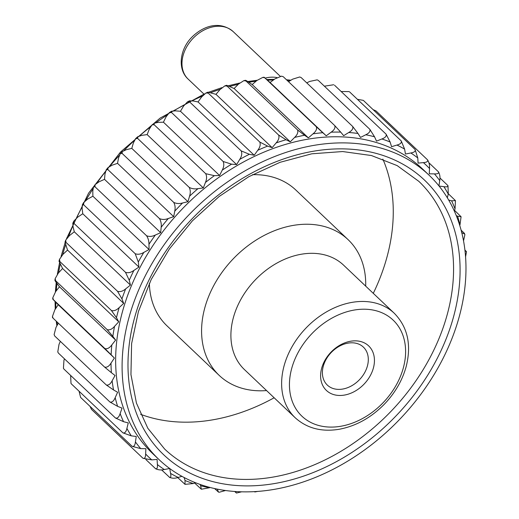 <?xml version="1.0" encoding="UTF-8"?>
<svg xmlns="http://www.w3.org/2000/svg" width="519" height="519" viewBox="0 0 519 519"><rect width="100%" height="100%" fill="white"/><g stroke="black" fill="none" stroke-linecap="round" stroke-linejoin="round"><path stroke-width="0.78" d="M276.977 77.591A32.729 24.503 133.5 0 0 265.183 78.103M321.631 368.367A30.699 22.985 -46.5 0 1 354.892 340.84A30.699 22.985 -46.5 0 1 373.414 367.945A30.699 22.985 -46.5 0 1 340.153 395.472A30.699 22.985 -46.5 0 1 321.631 368.367M367.433 365.914A26.184 19.605 133.5 0 0 363.378 347.107A26.184 19.605 133.5 0 0 331.135 352.596A26.184 19.605 133.5 0 0 327.327 385.085A26.184 19.605 133.5 0 0 349.806 386.752A26.184 19.605 133.5 0 0 367.433 365.914M241.633 491.817L236.437 493.05L235.399 491.519M234.672 491.467L236.437 493.05M301.13 77.539L299.671 76.974L301.13 77.539L352.68 126.474L358 133.474A201.378 150.782 133.5 0 0 348.781 132.494L343.662 135.66L340.685 132.105A201.378 150.782 133.5 0 0 331.135 132.183L326.224 135.803L322.792 132.708A201.378 150.782 133.5 0 0 313.009 133.837L308.364 137.866L304.51 135.258A201.378 150.782 133.5 0 0 294.604 137.431L290.27 141.83L286.047 139.741A201.378 150.782 133.5 0 0 276.121 142.933L272.157 147.649L267.596 146.105A201.378 150.782 133.5 0 0 257.768 150.276L254.206 155.259L249.367 154.279A201.378 150.782 133.5 0 0 239.739 159.378L236.625 164.581L231.558 164.166A201.378 150.782 133.5 0 0 222.236 170.154L219.595 175.506L214.36 175.669A201.378 150.782 133.5 0 0 205.446 182.467L203.318 187.923L197.966 188.657A201.378 150.782 133.5 0 0 189.552 196.195L187.962 201.69L182.552 202.987A201.378 150.782 133.5 0 0 174.741 211.188L173.696 216.657L168.292 218.505A201.378 150.782 133.5 0 0 161.162 227.27L160.676 232.661L155.337 235.042A201.378 150.782 133.5 0 0 148.966 244.274L149.05 249.522L143.828 252.409A201.378 150.782 133.5 0 0 138.294 262.017L138.936 267.064L133.896 270.425A201.378 150.782 133.5 0 0 129.25 280.292L130.457 285.093L125.65 288.882A201.378 150.782 133.5 0 0 121.946 298.912L123.697 303.401L119.175 307.592A201.378 150.782 133.5 0 0 116.457 317.667L118.734 321.799L114.55 326.334A201.378 150.782 133.5 0 0 112.844 336.351L115.62 340.081L111.819 344.921A201.378 150.782 133.5 0 0 111.144 354.756L114.388 358.045L111.008 363.131A201.378 150.782 133.5 0 0 111.377 372.687L115.056 375.503L112.136 380.777A201.378 150.782 133.5 0 0 113.538 389.944L117.618 392.254L115.186 397.658A201.378 150.782 133.5 0 0 117.605 406.345L122.036 408.116L120.129 413.591A201.378 150.782 133.5 0 0 123.541 421.694L128.271 422.914L126.902 428.409A201.378 150.782 133.5 0 0 131.268 435.843L136.25 436.492L135.433 441.935A201.378 150.782 133.5 0 0 140.714 448.624L145.884 448.695L145.638 454.034A201.378 150.782 133.5 0 0 151.762 459.892L157.075 459.399L157.393 464.57A201.378 150.782 133.5 0 0 164.302 469.539L169.648 468.482M438.938 185.886L439.729 180.573A201.378 150.782 133.5 0 0 434.455 173.891L429.278 173.813L429.531 168.474A201.378 150.782 133.5 0 0 423.4 162.616L418.087 163.115L417.776 157.945A201.378 150.782 133.5 0 0 410.86 152.969L405.469 154.039L404.593 149.089A201.378 150.782 133.5 0 0 396.97 145.061L391.56 146.682L390.126 142.011A201.378 150.782 133.5 0 0 381.887 138.969L376.509 141.136L374.536 136.782A201.378 150.782 133.5 0 0 365.765 134.765L360.484 137.444L358 133.474M348.781 132.494C352.051 130.613 353.348 128.608 352.68 126.474M299.671 76.974L292.619 79.18L288.525 81.71M313.009 133.837C315.98 131.417 317.09 129.062 316.324 126.766L264.774 77.831L262.828 77.389L264.171 77.234L270.062 82.489L326.224 135.803M331.135 132.183C334.268 130.022 335.482 127.83 334.774 125.617L340.685 132.105M283.225 76.682L281.499 76.157L283.225 76.682L334.774 125.617M281.499 76.157L274.973 78.869L270.062 82.489M316.324 126.766L322.792 132.708M308.364 137.866L252.195 84.552L248.348 81.944C245.87 80.244 245.085 79.926 245.993 80.983L297.543 129.919L304.51 135.258M243.872 80.646L245.474 80.289L245.993 80.983L243.872 80.64L238.442 84.117L234.108 88.515L290.27 141.83M294.604 137.431C297.381 134.784 298.36 132.28 297.543 129.919M257.768 150.276C260.064 147.26 260.733 144.522 259.772 142.044L208.223 93.115L207.937 92.161L215.988 94.335L272.157 147.649M276.121 142.933C278.671 140.085 279.507 137.451 278.619 135.031L286.047 139.741M234.108 88.515L226.667 85.285L227.069 86.096L278.619 135.031M227.069 86.096L224.837 85.875L219.959 89.618L215.988 94.335M259.772 142.044L267.596 146.105M254.206 155.259L198.044 101.945L193.204 100.965L189.48 100.848L189.649 101.964L241.199 150.893L249.367 154.279M222.236 170.154C223.955 166.91 224.247 164.017 223.118 161.474L171.568 112.545L171.497 111.248L175.39 110.852L180.456 111.267L236.625 164.581M239.739 159.378C241.757 156.238 242.25 153.41 241.199 150.893M189.649 101.964L187.372 101.964L183.57 106.064L180.456 111.267M205.446 182.467C206.854 179.165 206.938 176.233 205.712 173.677L154.162 124.742L154.175 123.263L158.191 122.354L163.433 122.199L219.595 175.506M171.568 112.545L169.337 112.636L166.067 116.84L163.433 122.199M205.712 173.677L214.36 175.669M203.318 187.923L147.149 134.609L141.797 135.342L137.697 136.757L137.626 138.424L189.176 187.359C191.803 188.767 194.729 189.195 197.966 188.657M174.741 211.188C175.474 207.872 175.13 204.934 173.696 202.371L122.147 153.442L122.244 151.6L126.389 149.673L131.794 148.376L187.962 201.69M189.552 196.195C190.629 192.873 190.505 189.922 189.176 187.359M137.626 138.424L135.628 138.612L133.389 142.881L131.794 148.376M161.162 227.27C161.545 224.007 160.974 221.107 159.437 218.557L107.887 169.622L107.978 167.624L112.123 165.191L117.528 163.342L173.696 216.657M122.147 153.442L120.304 153.63L118.572 157.873L117.528 163.342M159.437 218.557C162.071 219.758 165.023 219.738 168.292 218.505M160.676 232.661L104.514 179.347L99.168 181.728L95.061 184.667L95.009 186.801L146.559 235.736C149.18 236.833 152.106 236.599 155.337 235.042M138.294 262.017L135.2 253.713L83.65 204.778L83.63 202.553L87.666 199.095L92.882 196.208L149.05 249.522M148.966 244.274C149.005 241.101 148.2 238.253 146.559 235.736M95.009 186.801L93.524 186.892L92.804 190.96L92.882 196.208M129.25 280.292L125.488 272.3L73.938 223.365L73.828 221.088L77.733 217.111L82.774 213.75L138.936 267.064M83.65 204.778L82.346 204.784L82.125 208.703L82.774 213.75M125.488 272.3C128.05 273.215 130.853 272.592 133.896 270.425M130.457 285.093L74.295 231.779L69.488 235.574L65.757 240.076L65.971 242.354L117.521 291.289C120.045 292.126 122.75 291.321 125.65 288.882M116.457 317.667L111.397 310.472L59.847 261.537L59.516 259.312L63.013 254.278L67.535 250.087L123.697 303.401M121.946 298.912L117.521 291.289M65.971 242.354L64.998 242.126L67.535 250.087M112.844 336.351L107.174 329.643L55.624 280.708L55.176 278.599L58.381 273.02L62.572 268.485L118.734 321.799M59.847 261.537L59.01 261.187L62.572 268.485M107.174 329.643C109.58 330.337 112.039 329.234 114.55 326.334M115.62 340.081L59.458 286.767L55.65 291.607L52.815 297.711L53.353 299.651L104.903 348.58C107.238 349.222 109.541 348.002 111.819 344.921M111.377 372.687L104.611 367.095L53.061 318.16L52.451 316.447L54.845 309.817L58.225 304.731L114.388 358.045M111.144 354.756L104.903 348.58M58.225 304.731L52.717 299.08L52.815 297.711M53.061 318.16L52.49 317.524L52.451 316.447M58.342 323.175L55.974 327.463L54.106 334.593L54.742 336.033L106.291 384.968C108.465 385.526 110.411 384.131 112.136 380.777M60.36 341.366L59.023 344.344L57.778 351.94L58.388 353.076L109.937 402.011C112.02 402.543 113.765 401.096 115.186 397.658M117.605 406.345L109.937 402.011M58.388 353.076L57.778 351.94M123.541 421.694L115.51 418.035C117.489 418.554 119.026 417.075 120.129 413.591M64.46 358.837L63.96 360.277L63.428 368.276L63.96 369.1L115.51 418.035M63.96 369.1L63.422 368.276M70.649 375.451L70.993 383.418L71.388 383.93L122.938 432.865C124.813 433.384 126.136 431.899 126.902 428.409M79.063 391.222L80.594 397.405L132.144 446.34C133.921 446.865 135.018 445.399 135.433 441.935M140.714 448.624L132.144 446.34M151.762 459.892L143.023 458.309C144.697 458.854 145.567 457.434 145.638 454.034M90.034 406.364L91.467 409.368L143.023 458.309M145.891 459.555L155.7 468.832M164.302 469.539C161.046 470.285 158.1 469.987 155.466 468.644C157.036 469.221 157.672 467.866 157.393 464.57M161.584 469.877L169.849 477.59M178.192 477.454C174.922 478.544 171.964 478.466 169.33 477.227C170.796 477.85 171.205 476.585 170.576 473.425A201.378 150.782 133.5 0 0 178.192 477.454L181.929 476.332M169.7 468.521L170.576 473.425M184.122 477.512L185.036 480.503A201.378 150.782 133.5 0 0 193.282 483.546L195.41 482.689M193.282 483.546L185.011 484.35L185.036 480.503M177.738 477.584L185.011 484.35M194.606 483.007L201.346 489.235L200.626 485.726A201.378 150.782 133.5 0 0 209.404 487.75L210 487.445M200.029 484.409L200.626 485.726M214.6 488.554L218.551 492.142L217.448 489.495M225.531 490.513L219.329 492.22M209.404 487.75L201.346 489.235M394.323 313.307L343.597 265.164A71.998 53.911 133.5 0 0 254.933 280.266A71.998 53.911 133.5 0 0 244.462 369.599L295.188 417.743C306.976 428.376 321.754 432.197 339.517 429.213C356.092 426.002 370.949 417.756 384.099 404.47C394.92 393.227 402.277 380.596 406.176 366.576C411.632 344.798 407.681 327.041 394.323 313.307A71.998 53.911 133.5 0 0 305.652 328.41A71.998 53.911 133.5 0 0 295.188 417.743M365.694 286.138A93.595 70.084 133.5 0 0 348.087 239.642A93.595 70.084 133.5 0 0 232.817 259.273A93.595 70.084 133.5 0 0 219.213 375.406A93.595 70.084 133.5 0 0 266.558 390.573M348.087 239.642L295.856 190.058A93.595 70.084 133.5 0 0 252.481 174.689M149.368 283.309A93.595 70.084 133.5 0 0 166.982 325.828L219.213 375.406M373.284 293.339A184.576 138.203 133.5 0 0 387.083 256.684A184.576 138.203 133.5 0 0 382.853 159.106M140.597 414.311A184.576 138.203 133.5 0 0 274.149 397.775M459.412 316.045A196.098 146.832 133.5 0 0 429.038 175.156A196.098 146.832 133.5 0 0 187.541 216.293A196.098 146.832 133.5 0 0 159.028 459.6A196.098 146.832 133.5 0 0 327.398 472.128A196.098 146.832 133.5 0 0 459.412 316.045M429.038 175.156L422.589 169.032A196.098 146.832 133.5 0 0 181.092 210.169A196.098 146.832 133.5 0 0 152.58 453.476L159.028 459.6M459.737 225.389L459.977 224.857A201.378 150.782 133.5 0 0 457.557 216.17L456.292 215.664M454.313 211.012L455.04 208.923A201.378 150.782 133.5 0 0 451.627 200.814L448.682 200.062M447.339 197.81L448.267 194.106A201.378 150.782 133.5 0 0 443.894 186.671L439.061 186.042M257.742 491.409L254.829 491.967L254.414 491.629M465.978 269.77L465.919 272.884M464.927 250.074L466.51 251.67L464.998 250.729M466.51 251.67L465.569 256.821M461.625 232.564C464.246 234.082 465.121 234.277 464.258 233.167L464.894 234.607L463.571 240.673M461.125 230.196L464.258 233.167M454.54 210.357L461.08 216.741L457.557 216.17M461.08 216.741L459.977 224.857M448.351 193.749L455.448 200.626L451.627 200.814M455.455 200.626L455.04 208.923M443.894 186.671C447.073 187.158 448.312 186.691 447.612 185.27L447.936 185.659M439.937 177.978L447.612 185.27M428.966 162.83L438.406 171.795C439.885 174.352 440.326 177.277 439.729 180.573M373.109 109.645L375.977 110.891L427.533 159.833C429.103 162.363 429.771 165.25 429.531 168.474M423.4 162.616C426.787 162.389 428.162 161.461 427.526 159.826L427.533 159.833M410.86 152.969C414.298 152.391 415.706 151.23 415.083 149.491L417.776 157.945M363.534 100.556L415.083 149.491M363.3 100.362L357.416 99.324M349.67 91.967L401.219 140.902L404.593 149.089M334.534 85.226L386.084 134.162L390.126 142.011M381.887 138.969C385.306 137.71 386.707 136.108 386.084 134.162M333.704 84.74L324.394 86.186M349.151 91.61L341.638 91.519M317.141 79.848L318.296 80.4L317.141 79.848L309.596 81.451L306.768 82.891M262.828 77.389L256.847 80.523L252.195 84.552M208.223 93.115L205.939 93.011L201.606 96.962L198.044 101.945M154.162 124.742L152.028 124.897L149.277 129.153L147.149 134.609M107.887 169.622L106.22 169.784L104.994 173.956L104.514 179.347M73.938 223.365L72.803 223.261L73.088 226.978L74.295 231.779M59.458 286.767L56.675 283.037C54.865 280.636 54.514 279.858 55.624 280.708L54.897 280.234M54.742 336.033L54.106 334.593M71.388 383.93L70.986 383.418M365.765 134.765C369.126 133.188 370.488 131.372 369.846 129.328L374.536 136.782M318.296 80.4L369.846 129.328M396.97 145.061C400.421 144.133 401.836 142.751 401.219 140.902M434.455 173.891C437.751 174.021 439.068 173.327 438.406 171.795L438.62 172.029M448.007 185.783L448.267 194.106M131.268 435.843L122.938 432.865M113.538 389.944L106.291 384.968M104.611 367.095C106.862 367.686 108.996 366.369 111.008 363.131M111.397 310.472C113.862 311.231 116.457 310.271 119.175 307.592M135.2 253.713C137.801 254.719 140.675 254.284 143.828 252.409M173.696 202.371C176.33 203.675 179.282 203.883 182.552 202.987M223.118 161.474L231.558 164.166M280.266 76.306L233.2 31.62A32.729 24.503 133.5 0 0 192.893 38.49A32.729 24.503 133.5 0 0 188.138 79.096L203.961 94.114M290.283 80.627A196.098 146.832 133.5 0 0 287.098 80.354M273.461 79.984A196.098 146.832 133.5 0 0 267.512 80.192M256.055 81.204A196.098 146.832 133.5 0 0 248.796 82.249M238.247 84.312A196.098 146.832 133.5 0 0 229.839 86.407M220.231 89.3A196.098 146.832 133.5 0 0 210.883 92.616M202.235 96.125A196.098 146.832 133.5 0 0 192.147 100.777M184.453 104.741A196.098 146.832 133.5 0 0 173.865 110.8M167.079 115.069A196.098 146.832 133.5 0 0 156.271 122.536M150.283 127.045A196.098 146.832 133.5 0 0 139.598 135.816M134.272 140.565A196.098 146.832 133.5 0 0 124.06 150.439M119.227 155.505A196.098 146.832 133.5 0 0 109.846 166.184M105.363 171.724A196.098 146.832 133.5 0 0 97.098 182.837M92.895 189.02A196.098 146.832 133.5 0 0 85.933 200.198M82.002 207.159A196.098 146.832 133.5 0 0 76.429 218.071M72.848 225.914A196.098 146.832 133.5 0 0 68.657 236.262M65.569 245.033A196.098 146.832 133.5 0 0 62.682 254.589M60.256 264.288A196.098 146.832 133.5 0 0 58.543 272.851M56.98 283.445A196.098 146.832 133.5 0 0 56.273 290.815M55.793 302.266A196.098 146.832 133.5 0 0 55.857 308.292M56.843 321.754A196.098 146.832 133.5 0 0 57.278 325.102M403.386 367.705A66.237 49.597 133.5 0 0 333.36 317.336A66.237 49.597 133.5 0 0 305.821 419.423A66.237 49.597 133.5 0 0 403.386 367.705M447.391 313.93A184.576 138.203 133.5 0 0 418.801 181.319L397.165 165.606L371.468 155.544L342.644 151.542L311.783 153.806L280.085 162.298L248.802 176.707L219.174 196.48L192.361 220.873L169.402 248.919L151.191 279.533L138.43 311.517L131.605 343.61L130.95 374.556L136.445 403.133L147.831 428.266L164.653 449.058A184.576 138.203 133.5 0 0 323.129 460.846A184.576 138.203 133.5 0 0 447.391 313.93M453.742 316.09A189.377 141.797 133.5 0 0 253.551 172.094A189.377 141.797 133.5 0 0 174.799 463.954A189.377 141.797 133.5 0 0 453.742 316.09M233.2 31.62C219.628 20.319 203.253 25.989 192.056 36.985C179.645 49.214 177.303 69.358 188.138 79.096M290.977 80.198L286.488 79.777M274.356 79.323L266.766 79.524M257.132 80.276L247.738 81.541M239.577 83.059L228.405 85.752M221.911 87.64L208.923 92.135M204.454 93.907L160.092 118.118L120.544 151.996L88.6 193.139L66.523 238.643M65.011 243.067L61.093 256.38M59.529 262.861L57.343 274.259M56.221 282.414L55.384 291.95M55.079 301.545L55.235 309.227M56.234 321.17L56.882 325.822M60.152 341.165L60.262 341.58M218.551 492.142L219.329 492.226M226.667 85.285L224.837 85.875M207.937 92.161L205.939 93.011M189.48 100.848L187.372 101.971M171.497 111.254L169.337 112.636M154.175 123.263L152.028 124.897M137.697 136.757L135.628 138.612M122.244 151.6L120.304 153.63M107.978 167.624L106.22 169.784M95.061 184.667L93.524 186.898M83.637 202.553L82.346 204.784M73.828 221.088L72.809 223.261M65.757 240.076L64.998 242.126M59.516 259.318L59.01 261.187M55.183 278.599L54.904 280.234"/></g></svg>
